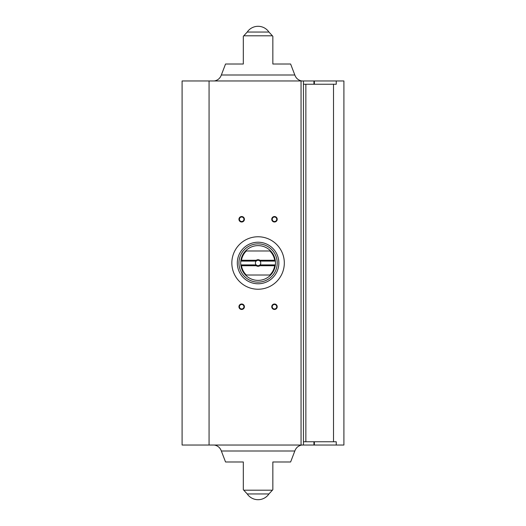 <?xml version="1.0" encoding="UTF-8"?>
<svg xmlns="http://www.w3.org/2000/svg" width="526" height="526" viewBox="0 0 526 526"><rect width="100%" height="100%" fill="white"/><g stroke="black" fill="none" stroke-linecap="round" stroke-linejoin="round"><path stroke-width="0.79" d="M336.252 84.245L336.252 80.965L343.905 80.965L343.905 445.035L336.252 445.035L336.252 441.755L305.856 441.755L305.856 84.245L336.252 84.245M314.384 84.245L314.384 80.965L336.252 80.965M303.449 80.965L182.095 80.965L182.095 445.035L303.449 445.035L303.449 80.965L314.384 80.965M303.449 441.755L305.856 441.755M303.449 84.245L305.856 84.245M314.384 441.755L314.384 445.035L336.252 445.035M243.321 64.021L243.321 36.294L243.321 64.021L243.321 36.294L243.321 64.021L225.542 64.021L221.341 75.001C220.131 78.308 217.803 80.294 214.345 80.965M247.227 32.053L268.937 32.053A13.117 13.117 0 0 0 247.227 32.053L243.321 36.294M272.843 64.021L272.843 36.294L272.843 64.021L272.843 36.294L272.843 64.021L290.622 64.021L294.823 75.001C296.026 78.308 298.36 80.294 301.812 80.965M243.321 489.706L247.227 493.947L268.937 493.947L272.843 489.706M243.321 461.979L243.321 489.706L243.321 461.979L243.321 489.706L243.321 461.979L225.542 461.979L221.341 450.999L294.823 450.999L290.622 461.979L272.843 461.979L272.843 489.706L272.843 461.979M241.684 304.002A2.735 2.735 0 0 1 244.051 308.098A2.735 2.735 0 0 1 239.31 308.098A2.735 2.735 0 0 1 241.684 304.002M274.48 216.534A2.735 2.735 0 0 1 276.847 220.637A2.735 2.735 0 0 1 272.113 220.637A2.735 2.735 0 0 1 274.48 216.534M241.684 216.534A2.735 2.735 0 0 1 244.051 220.637A2.735 2.735 0 0 1 239.31 220.637A2.735 2.735 0 0 1 241.684 216.534M274.48 304.002A2.735 2.735 0 0 1 276.847 308.098A2.735 2.735 0 0 1 272.113 308.098A2.735 2.735 0 0 1 274.48 304.002M303.449 445.035L314.384 445.035M274.48 304.475A2.262 2.262 0 0 1 276.439 307.861A2.262 2.262 0 0 1 272.521 307.861A2.262 2.262 0 0 1 274.48 304.475M241.684 217.008A2.262 2.262 0 0 1 243.637 220.401A2.262 2.262 0 0 1 239.725 220.401A2.262 2.262 0 0 1 241.684 217.008M274.48 217.008A2.262 2.262 0 0 1 276.439 220.401A2.262 2.262 0 0 1 272.521 220.401A2.262 2.262 0 0 1 274.48 217.008M241.684 304.475A2.262 2.262 0 0 1 243.637 307.861A2.262 2.262 0 0 1 239.725 307.861A2.262 2.262 0 0 1 241.684 304.475M214.345 445.035C217.803 445.706 220.131 447.692 221.341 450.999M259.89 260.265L274.697 260.265A16.839 16.839 0 0 0 269.864 250.974L246.299 250.974A16.839 16.839 0 0 0 241.467 260.265L256.267 260.265A3.281 3.281 0 0 1 259.89 260.265L259.719 260.811L275.328 260.811L274.697 260.265M259.89 265.735L274.697 265.735A16.839 16.839 0 0 1 269.864 275.026L246.299 275.026A16.839 16.839 0 0 1 241.467 265.735L256.267 265.735A3.281 3.281 0 0 0 259.89 265.735L259.64 265.189A2.689 2.689 0 0 1 256.517 265.189L256.267 265.735M241.467 260.265L240.836 260.811A17.384 17.384 0 0 1 245.53 250.974L246.299 250.974M246.299 275.026L245.53 275.026A17.384 17.384 0 0 1 240.836 265.189L241.467 265.735M269.864 250.974L270.634 250.974A17.384 17.384 0 0 1 275.328 260.811L275.361 261.087A17.384 17.384 0 0 1 275.361 264.913L275.328 265.189A17.384 17.384 0 0 1 270.634 275.026L269.864 275.026M274.697 265.735L275.328 265.189L259.969 264.913A2.689 2.689 0 0 0 259.969 261.087L259.64 260.811A2.689 2.689 0 0 0 256.517 260.811L256.195 261.087A2.689 2.689 0 0 0 256.195 264.913L240.803 264.913L256.195 264.913M256.267 260.265L256.438 260.811L240.803 261.087A17.384 17.384 0 0 0 240.803 264.913M277.215 263A19.133 19.133 0 0 1 248.515 279.569A19.133 19.133 0 0 1 248.515 246.431A19.133 19.133 0 0 1 277.215 263M270.634 275.026A17.384 17.384 0 0 1 245.53 275.026M245.53 250.974A17.384 17.384 0 0 1 270.634 250.974M278.852 263A20.77 20.77 0 0 1 247.693 280.989A20.77 20.77 0 0 1 247.693 245.011A20.77 20.77 0 0 1 278.852 263M284.316 263A26.241 26.241 0 0 1 244.958 285.723A26.241 26.241 0 0 1 244.958 240.277A26.241 26.241 0 0 1 284.316 263M240.803 261.087L256.195 261.087M259.969 261.087L275.361 261.087M259.969 264.913L275.361 264.913M333.517 441.755L333.517 84.245M221.341 75.001L294.823 75.001M243.748 35.814L272.409 35.814L272.843 36.294M243.748 490.186L272.409 490.186M301.05 445.035L301.05 80.965M209.065 445.035L209.065 80.965M313.943 441.755L313.943 445.035M313.943 84.245L313.943 80.965M247.227 493.947A13.117 13.117 0 0 0 268.937 493.947M301.812 445.035C298.36 445.706 296.026 447.692 294.823 450.999M272.409 35.814L268.937 32.053"/></g></svg>
